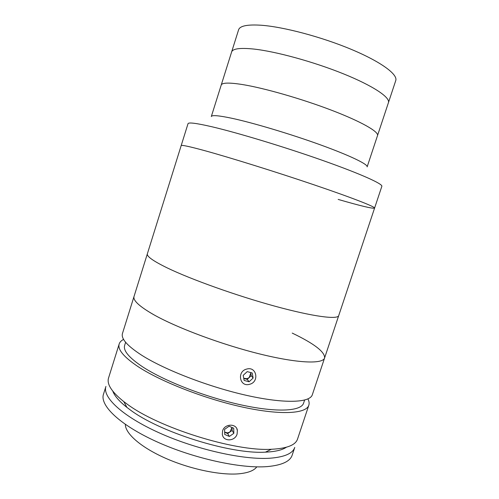 <?xml version="1.0" encoding="UTF-8"?>
<svg xmlns="http://www.w3.org/2000/svg" width="499" height="499" viewBox="0 0 499 499"><rect width="100%" height="100%" fill="white"/><g stroke="black" fill="none" stroke-linecap="round" stroke-linejoin="round"><path stroke-width="0.75" d="M292.214 333.089C314.22 343.649 325.011 351.945 324.593 357.97C322.853 364.22 297.816 363.415 259.33 353.86C220.926 344.341 175.748 327.35 152.788 314.164C139.053 306.168 132.809 300.255 134.044 296.425C132.765 300.417 139.545 306.629 154.391 315.069C178.018 328.28 222.891 344.946 260.621 354.178C298.433 363.453 322.853 364.145 324.593 357.97L312.324 394.746C309.991 402.705 285.023 403.941 247.111 395.489C209.281 387.087 164.789 369.915 141.728 355.251C127.251 345.869 120.833 338.596 122.48 333.432L181.168 145.621C181.387 144.772 189.102 146.413 204.316 150.548C229.683 157.484 276.521 172.086 314.526 184.992C352.618 197.922 375.348 206.86 374.581 208.095C372.84 208.838 360.696 205.944 338.16 199.413M188.017 123.708C188.454 122.168 196.381 123.178 211.813 126.74C237.536 132.74 284.617 146.987 322.566 160.397C360.596 173.833 382.983 183.969 381.847 186.314L374.581 208.095C375.348 206.86 352.618 197.922 314.526 184.992C276.521 172.086 229.683 157.484 204.316 150.548C189.102 146.413 181.387 144.772 181.168 145.621L188.017 123.708M377.512 135.585C379.003 131.811 361.469 121.675 331.554 110.235C301.714 98.808 264.133 88.049 242.483 84.549C264.133 88.049 301.714 98.808 331.554 110.235C361.469 121.675 379.003 131.811 377.512 135.585L388.434 102.651C390.38 97.492 373.264 85.884 343.431 73.827C313.665 61.782 275.81 51.422 253.723 49.045C275.81 51.422 313.665 61.782 343.431 73.827C373.264 85.884 390.38 97.492 388.434 102.651L395.751 80.57C398.009 74.482 381.174 61.882 351.396 49.413C321.687 36.945 283.638 26.865 261.258 25.243C247.41 24.345 239.857 25.867 238.591 29.809L231.611 51.996C232.69 48.653 240.056 47.667 253.723 49.045C240.056 47.667 232.69 48.653 231.611 51.996L221.2 85.098C221.999 82.641 229.091 82.454 242.483 84.549C229.091 82.454 221.999 82.641 221.2 85.098L211.308 116.548C211.844 114.926 218.674 115.5 231.804 118.263C253.049 122.816 290.362 133.957 320.283 144.804C350.267 155.663 368.2 164.408 367.139 166.884L377.512 135.591M123.602 339.401C121.263 340.58 119.797 342.096 119.192 343.954L108.551 377.999C106.605 384.087 111.689 391.958 123.796 401.608L126.49 403.616C157.572 427.418 234.536 451.601 271.369 449.268C286.838 448.526 295.564 445.12 297.547 439.045L308.837 405.207C309.43 403.348 309.124 401.258 307.92 398.932M119.192 343.954C117.44 349.45 123.758 357.022 138.129 366.678C161.034 381.747 205.413 399.063 243.275 407.234C281.211 415.449 306.33 413.665 308.837 405.207M222.598 430.837C224.662 423.514 236.451 423.271 237.374 430.338L237.1 434.03C235.104 441.496 223.278 441.946 222.323 434.38L222.598 430.837M286.382 447.241C282.141 450.092 275.155 451.726 265.437 452.144C230.532 454.452 158.807 431.928 129.472 409.317L126.927 407.402C119.292 401.383 114.589 395.975 112.811 391.179M125.617 342.27L124.656 345.345C123.004 350.585 129.066 357.795 142.833 366.971C164.589 381.18 206.293 397.397 241.859 405.057C277.494 412.767 301.215 411.132 303.592 403.142L304.608 400.079M256.798 466.852C254.035 470.632 248.009 472.958 238.734 473.819C220.371 475.435 190.013 469.116 165.394 458.188C140.737 447.26 125.243 433.488 125.336 424.393M270.078 458.213C243.73 460.097 196.363 449.593 159.362 432.914C122.267 416.253 102.195 397.092 105.925 386.413L103.48 394.222C99.638 405.288 119.56 424.849 156.574 441.652C193.487 458.475 240.867 468.811 267.302 466.59C281.829 465.255 290.119 461.444 292.171 455.169L294.759 447.403C292.782 453.466 284.555 457.072 270.078 458.213M224.669 432.178L227.675 432.882L229.908 432.009L232.129 430.456L232.041 427.5L229.908 432.009L227.694 433.556L229.372 436.45L233.844 433.319L233.707 428.211L229.078 426.227L224.581 429.365L224.737 434.479L229.372 436.45M224.669 432.271L227.694 433.556M232.129 430.456L233.844 433.319M237.081 429.864L236.925 428.897M243.737 378.279L247.092 378.704L249.213 377.531L251.203 375.691L250.629 372.541M249.569 384.305C259.611 382.034 256.736 366.091 246.762 369.054C236.62 371.325 239.632 387.367 249.569 384.305M247.23 371.612L243.188 375.342L244.136 380.425L249.101 381.766L253.124 378.049L252.201 372.971L247.23 371.612M243.768 378.442L247.217 379.377L249.213 377.531L250.741 373.183L250.567 372.528M251.203 375.691L253.124 378.049M247.217 379.377L249.101 381.766M324.593 357.97L338.721 315.605C337.686 319.759 313.291 316.69 274.912 306.186C236.613 295.726 190.974 279.396 167.34 267.957C153.193 261.039 146.538 256.318 147.361 253.798C146.538 256.318 153.193 261.039 167.34 267.957C190.974 279.396 236.613 295.726 274.912 306.186C313.291 316.69 337.686 319.759 338.721 315.605L374.581 208.095M126.927 407.402L123.796 401.608M265.437 452.144L271.369 449.268"/></g></svg>

